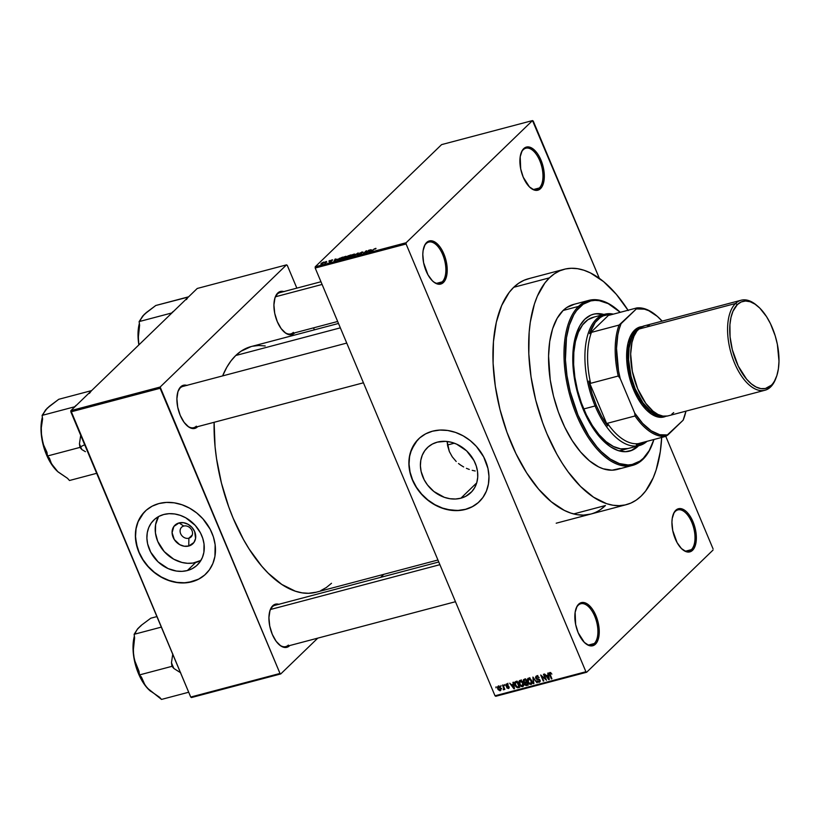 <?xml version="1.0" encoding="UTF-8"?>
<svg xmlns="http://www.w3.org/2000/svg" width="820" height="820" viewBox="0 0 820 820"><rect width="100%" height="100%" fill="white"/><g stroke="black" fill="none" stroke-linecap="round" stroke-linejoin="round"><path stroke-width="1.23" d="M594.274 643.526A21.34 10.691 75.2 0 0 594.715 616.199A21.34 10.691 75.2 0 0 578.192 605.273L578.643 604.186A22.304 11.172 -104.8 0 1 595.904 615.615A22.304 11.172 -104.8 0 1 595.453 644.182L594.274 643.526L588.698 645.002L594.274 643.526A21.34 10.691 -104.8 0 1 591.691 645.022A21.34 10.691 -104.8 0 1 585.07 643.105A21.34 10.691 75.2 0 0 594.274 643.526L595.453 644.182L597.021 642.121L598.959 636.053L598.446 623.918L594.1 611.884L592.019 608.614L587.366 603.981L584.978 602.792L580.529 602.895L577.075 606.246L575.138 612.314L575.64 624.45L578.182 632.753L584.352 642.419L589.108 645.566L591.425 645.934L595.453 644.182A22.304 11.172 -104.8 0 1 585.449 643.423A22.304 11.172 -104.8 0 1 576.142 608.245A22.304 11.172 -104.8 0 1 578.643 604.186L578.192 605.273A21.34 10.691 -104.8 0 1 580.775 603.766A21.34 10.691 -104.8 0 1 595.73 618.885A21.34 10.691 -104.8 0 1 594.274 643.526M442.236 281.854A21.34 10.691 75.2 0 0 442.677 254.528A21.34 10.691 75.2 0 0 426.164 243.591L426.605 242.515A22.304 11.172 -104.8 0 1 443.876 253.944A22.304 11.172 -104.8 0 1 443.415 282.5L442.236 281.854L436.67 283.32L442.236 281.854A21.34 10.691 -104.8 0 1 439.653 283.351A21.34 10.691 -104.8 0 1 433.042 281.424A21.34 10.691 75.2 0 0 442.236 281.854L443.415 282.5L444.983 280.45L446.92 274.372L446.418 262.246L442.062 250.202L439.981 246.943L435.338 242.31L430.633 240.752L426.605 242.515L425.037 244.565L423.099 250.643L422.802 254.425L423.612 262.769L427.958 274.813L432.314 280.737L434.692 282.705L439.387 284.263L443.415 282.5A22.304 11.172 -104.8 0 1 433.411 281.752A22.304 11.172 -104.8 0 1 424.114 246.574A22.304 11.172 -104.8 0 1 426.605 242.515L426.164 243.591A21.34 10.691 -104.8 0 1 428.747 242.095A21.34 10.691 -104.8 0 1 443.692 257.203A21.34 10.691 -104.8 0 1 442.236 281.854M539.334 187.985A21.34 10.691 75.2 0 0 539.775 160.659A21.34 10.691 75.2 0 0 523.252 149.732L523.703 148.645A22.304 11.172 -104.8 0 1 540.964 160.074A22.304 11.172 -104.8 0 1 540.513 188.641L539.334 187.985L533.758 189.451L539.334 187.985A21.34 10.691 -104.8 0 1 536.751 189.482A21.34 10.691 -104.8 0 1 530.13 187.554A21.34 10.691 75.2 0 0 539.334 187.985L540.513 188.641L542.082 186.581L544.019 180.502L543.506 168.377L539.16 156.333L537.079 153.073L532.426 148.44L527.731 146.882L525.589 147.354L522.135 150.696L520.198 156.774L520.7 168.899L523.242 177.202L529.412 186.868L534.168 190.025L536.485 190.394L540.513 188.641A22.304 11.172 -104.8 0 1 530.509 187.882A22.304 11.172 -104.8 0 1 521.202 152.704A22.304 11.172 -104.8 0 1 523.703 148.645L523.252 149.732A21.34 10.691 -104.8 0 1 525.835 148.225A21.34 10.691 -104.8 0 1 540.79 163.344A21.34 10.691 -104.8 0 1 539.334 187.985M691.373 549.656A21.34 10.691 75.2 0 0 691.803 522.34A21.34 10.691 75.2 0 0 675.29 511.403L675.731 510.317A22.304 11.172 -104.8 0 1 693.002 521.745A22.304 11.172 -104.8 0 1 692.551 550.312L691.373 549.656L685.797 551.132L691.373 549.656A21.34 10.691 -104.8 0 1 688.79 551.163A21.34 10.691 -104.8 0 1 682.168 549.236A21.34 10.691 75.2 0 0 691.373 549.656L692.551 550.312L694.109 548.252L696.057 542.184L695.544 530.048L691.188 518.014L686.842 512.08L684.464 510.122L679.77 508.564L675.731 510.317L674.163 512.377L672.226 518.445L671.928 522.237L672.738 530.581L677.084 542.614L681.441 548.549L686.207 551.706L690.655 551.604L692.551 550.312A22.304 11.172 -104.8 0 1 682.547 549.554A22.304 11.172 -104.8 0 1 673.24 514.376A22.304 11.172 -104.8 0 1 675.731 510.317L675.29 511.403A21.34 10.691 -104.8 0 1 677.873 509.896A21.34 10.691 -104.8 0 1 692.818 525.015A21.34 10.691 -104.8 0 1 691.373 549.656M475.18 470.987L472.228 470.342L475.18 470.987M469.286 469.45L466.406 468.312L469.286 469.45M463.648 466.949L461.004 465.35L463.648 466.949M458.503 463.515L461.004 465.35L458.503 463.515M452.25 456.822L456.197 461.486L452.25 456.822L449.35 451.543L452.25 456.822M447.628 445.813L449.35 451.543L447.146 441.488L447.628 445.813M460.871 498.201A31.273 26.066 46 0 1 426.092 483A31.273 26.066 46 0 1 427.353 447.689A31.273 26.066 46 0 1 437.306 442.144L445.404 441.344L451.031 442.195L456.576 444.112L466.611 450.856L473.97 460.543L476.276 466.037L477.547 471.684L477.711 477.281L476.789 482.611L474.79 487.449L471.807 491.631L465.75 496.315L460.871 498.201L455.541 499.011L449.954 498.724L444.348 497.33L433.872 491.498L427.466 484.938L424.196 479.813L421.121 471.49L420.404 465.842L420.783 460.358L422.249 455.243L424.75 450.713L428.183 446.931L432.427 444.03L437.306 442.144A31.273 26.066 46 0 1 472.084 457.355A31.273 26.066 46 0 1 470.823 492.656A31.273 26.066 46 0 1 460.871 498.201L476.697 482.898L460.871 498.201M418.671 438.864A43.644 36.377 -134 0 0 417.021 488.125A43.644 36.377 -134 0 0 465.534 509.302L465.381 509.445A43.644 36.377 46 0 1 416.837 488.218A43.644 36.377 46 0 1 418.589 438.946A43.644 36.377 46 0 1 432.488 431.197L439.93 430.069L447.71 430.479L455.551 432.427L463.126 435.83L470.157 440.555L476.379 446.428L483.667 456.873L487.961 468.486L488.966 476.369L488.433 484.025L486.383 491.159L482.898 497.484L478.101 502.773L472.187 506.811L465.381 509.445L457.939 510.583L446.213 509.384L438.474 506.698L431.135 502.609L424.473 497.289L418.753 490.924L414.192 483.769L410.974 476.102L409.211 468.21L408.965 460.399L410.266 452.968L414.961 443.159L419.758 437.87L425.672 433.831L432.488 431.197A43.644 36.377 46 0 1 481.032 452.425A43.644 36.377 46 0 1 479.269 501.707A43.644 36.377 46 0 1 465.381 509.445L465.534 509.302A43.644 36.377 -134 0 0 479.351 501.625M279.066 604.371L274.618 604.473L272.281 606.841A21.34 10.691 75.2 0 0 270.067 610.285A21.34 10.691 -104.8 0 1 272.281 606.841L269.975 610.562L268.929 617.675L269.729 626.019L272.271 634.321L276.166 641.322L280.819 645.955L285.514 647.503L289.747 645.545A22.304 11.172 -104.8 0 1 289.542 645.75A22.304 11.172 -104.8 0 1 279.538 644.991A22.304 11.172 -104.8 0 1 270.231 609.813A22.304 11.172 -104.8 0 1 272.732 605.755A22.304 11.172 -104.8 0 1 278.831 604.289M183.055 386.374A21.34 10.691 75.2 0 0 180.256 387.921L180.707 386.835A22.304 11.172 -104.8 0 1 186.806 385.369M197.517 426.83L197.722 426.636A22.304 11.172 -104.8 0 1 197.517 426.83A22.304 11.172 -104.8 0 1 187.513 426.082A22.304 11.172 -104.8 0 1 178.207 390.894A22.304 11.172 -104.8 0 1 180.707 386.835L177.95 391.642L176.905 398.756L177.704 407.099L180.246 415.402L184.141 422.402L188.784 427.035L193.489 428.593L197.517 426.83M284.068 291.654L279.61 291.756L277.273 294.134A21.34 10.691 75.2 0 0 275.059 297.568A21.34 10.691 -104.8 0 1 277.273 294.134L274.977 297.844L273.921 304.958L274.72 313.301L277.273 321.614L281.157 328.605L285.811 333.238L290.505 334.796L294.739 332.838A22.304 11.172 -104.8 0 1 294.534 333.043A22.304 11.172 -104.8 0 1 284.53 332.284A22.304 11.172 -104.8 0 1 275.233 297.106A22.304 11.172 -104.8 0 1 277.724 293.047A22.304 11.172 -104.8 0 1 283.822 291.582M600.486 509.579L605.447 505.52L573.651 513.935L605.447 505.52A121.719 60.957 -104.8 0 1 590.697 514.089A121.719 60.957 -104.8 0 1 505.427 427.876A121.719 60.957 -104.8 0 1 513.709 287.297A121.719 60.957 -104.8 0 1 528.449 278.738M338.496 323.459L251.145 346.563A127.059 63.632 75.2 0 0 235.76 355.501A127.059 63.632 75.2 0 0 222.609 375.909L226.832 367.216L231.035 360.841L235.76 355.501L340.341 327.846L235.76 355.501L240.936 351.267L251.197 346.553M316.171 592.214L308.545 593.29L302.067 592.85L295.395 591.21L281.793 584.434L268.263 573.241L261.693 566.118L249.229 549.154L243.468 539.478L233.157 518.199L228.708 506.801L221.431 483.031L216.552 458.739L215.065 446.695L214.112 422.3A127.059 63.632 75.2 0 0 316.12 592.235L437.931 560.009M187.042 385.451L182.593 385.554L180.256 387.921A21.34 10.691 75.2 0 0 178.042 391.365A21.34 10.691 -104.8 0 1 180.256 387.921A21.34 10.691 -104.8 0 1 182.839 386.425L346.737 343.078M277.273 294.134A21.34 10.691 -104.8 0 1 279.866 292.627L320.968 281.752M272.281 606.841A21.34 10.691 -104.8 0 1 274.864 605.345L438.761 561.987M183.762 526.05A6.785 5.658 -134 0 0 180.636 533.635A6.785 5.658 -134 0 0 188.877 538.217L188.754 546.018A12.884 10.732 46 0 1 173.123 537.326A12.884 10.732 46 0 1 179.047 522.924L183.762 526.05A6.785 5.658 46 0 1 191.306 529.351A6.785 5.658 46 0 1 191.039 537.008A6.785 5.658 46 0 1 188.877 538.217A6.785 5.658 46 0 1 181.322 534.917A6.785 5.658 46 0 1 181.599 527.25A6.785 5.658 46 0 1 183.762 526.05L179.047 522.924L183.536 522.709L188.087 524.287L192.003 527.414L194.678 531.616L195.56 538.514L193.92 542.491L188.754 546.018L184.254 546.233L179.713 544.654L174.27 539.519L172.087 532.682L173.871 526.45L179.047 522.924A12.884 10.732 46 0 1 194.678 531.616A12.884 10.732 46 0 1 188.754 546.018L188.877 538.217L192.31 534.896L188.877 538.217A6.785 5.658 -134 0 0 192.003 530.632A6.785 5.658 -134 0 0 183.762 526.05M158.547 516.569A31.273 26.066 -134 0 0 162.965 550.107A31.273 26.066 -134 0 0 195.683 562.499L187.36 570.546A31.273 26.066 46 0 1 152.582 555.335A31.273 26.066 46 0 1 153.842 520.034A31.273 26.066 46 0 1 163.795 514.488L169.125 513.679L174.701 513.976L180.318 515.37L185.75 517.799L195.242 525.394L200.459 532.877L202.765 538.381L204.036 544.029L203.883 552.332L202.407 557.446L199.906 561.977L196.472 565.769L192.239 568.66L187.36 570.546L182.03 571.355L176.443 571.058L168.079 568.578L158.055 561.833L150.696 552.147L147.61 543.834L146.893 538.186L147.272 532.703L148.738 527.588L151.239 523.058L154.672 519.265L158.916 516.374L163.795 514.488A31.273 26.066 46 0 1 198.573 529.699A31.273 26.066 46 0 1 197.312 565A31.273 26.066 46 0 1 187.36 570.546L195.683 562.499A31.273 26.066 -134 0 0 200.931 560.419L193.059 563.043L187.575 563.299L181.958 562.458L173.727 559.189L164.236 551.593L157.727 541.395L155.441 532.959L155.595 524.656L158.547 516.569M145.16 511.208A43.644 36.377 -134 0 0 143.51 560.46A43.644 36.377 -134 0 0 192.023 581.636L191.87 581.79A43.644 36.377 46 0 1 143.326 560.562A43.644 36.377 46 0 1 145.089 511.29A43.644 36.377 46 0 1 158.977 503.541L166.419 502.414L174.199 502.824L182.04 504.771L189.615 508.174L196.646 512.9L202.868 518.773L210.156 529.218L213.384 536.885L215.147 544.777L214.922 556.37L212.872 563.504L209.387 569.828L204.59 575.117L198.676 579.156L188.21 582.548L180.554 582.907L172.712 581.718L164.963 579.033L157.624 574.953L150.962 569.623L145.242 563.268L140.691 556.114L137.463 548.447L135.382 536.618L135.915 528.961L137.965 521.827L141.46 515.503L146.247 510.214L152.161 506.176L158.977 503.541A43.644 36.377 46 0 1 207.522 524.769A43.644 36.377 46 0 1 205.758 574.041A43.644 36.377 46 0 1 191.87 581.79L192.023 581.636A43.644 36.377 -134 0 0 205.84 573.969M315.198 268.037L495.013 695.79L585.91 671.744L406.095 244.001L315.198 268.037L315.218 266.797L406.115 242.751L532.498 120.581L441.59 144.617L315.218 266.797L441.59 144.617L532.498 120.581L533.246 121.073L599.358 278.359L532.498 120.581L406.115 242.751L406.095 244.001L406.115 242.751L315.218 266.797L315.198 268.037L495.013 695.79L495.762 696.293L586.659 672.246L713.031 550.066L586.659 672.246L585.91 671.744L406.095 244.001L315.198 268.037M500.794 686.535L500.938 685.53L500.794 686.535M504.054 688.841L503.89 689.733L503.183 689.681L503.757 688.462L502.496 685.12L503.008 684.977L504.864 689.405L504.054 688.841L504.864 689.405L503.008 684.977L502.496 685.12L503.736 688.339L503.183 689.681L504.464 688.441L503.767 689.784M504.331 685.592L504.484 684.587L504.331 685.592M506.514 683.962L505.868 685.725L509.015 686.811L508.174 687.918L506.729 687.601L508.461 688.544L509.21 687.816L508.461 688.544L509.097 686.976L506.329 685.479L507.354 684.013L506.739 684.608L508.277 684.895L506.739 684.608L506.329 685.479L508.789 686.483L508.687 688.462L507.037 688.062L506.729 687.601L508.174 687.918L508.615 687.201L506.422 686.504L505.704 685.161L506.77 683.921L508.297 684.925L505.991 684.239M513.258 684.29L512.941 682.353L513.484 682.209L514.468 688.708L513.925 688.851L509.722 683.203L511.475 684.761L513.258 684.29L511.475 684.761L509.722 683.203L513.925 688.851L514.468 688.708L513.484 682.209L512.941 682.353L513.258 684.29L513.73 683.829L513.258 684.29M519.941 680.415L518.855 681.738L520.28 680.354L518.855 681.738L519.265 684.054L519.675 683.654L519.265 684.054L522.565 686.658L523.58 685.684L522.565 686.658L523.211 682.927L521.827 680.979L519.941 680.415L521.612 680.815L523.58 684.024L522.811 686.576L521.305 686.504L519.798 685.079L518.824 682.301L519.316 680.754M528.428 678.171L527.342 679.493L528.767 678.109L527.342 679.493L527.752 681.809L528.162 681.41L527.752 681.809L531.053 684.413L532.057 683.439L531.053 684.413L531.698 680.682L530.314 678.734L528.428 678.171L530.099 678.57L532.067 681.779L531.288 684.331L529.781 684.259L528.275 682.834L527.311 679.77L528.428 678.171L527.803 678.509M549.964 672.472L549.646 674.819L550.056 674.419L549.646 674.819L551.389 678.95L551.901 678.806L549.871 673.794L550.845 672.605L550.24 673.189L551.88 674.071L549.964 672.472L551.88 674.071L550.538 673.199L549.882 673.589L551.901 678.806L551.389 678.95L549.4 674.132L549.533 672.697M548.088 675.075L547.77 673.138L548.313 672.995L549.297 679.503L548.754 679.647L544.552 673.989L546.294 675.547L548.088 675.075L546.294 675.547L544.552 673.989L548.754 679.647L549.297 679.503L548.313 672.995L547.77 673.138L548.088 675.075L548.559 674.624L548.088 675.075M545.484 679.155L543.445 674.286L543.957 674.153L546.52 680.231L541.733 676.08L543.783 680.959L543.27 681.092L540.708 675.003L545.484 679.155L540.708 675.003L543.27 681.092L543.783 680.959L541.733 676.08L546.52 680.231L543.957 674.153L543.445 674.286L545.484 679.155L545.894 678.765L545.484 679.155M536.536 676.028L535.665 678.212L536.095 677.802L535.665 678.212L537.059 679.462L538.668 678.97L538.084 679.534L539.888 679.923L538.935 681.533L536.926 680.836L539.252 682.24L540.165 681.358L539.252 682.24L540.021 680.19L536.178 678.068L537.52 676.039L536.782 676.746L539.109 677.627L537.049 676.705L536.136 677.955L539.683 679.616L540.195 681.174L539.539 682.137L538.207 682.189L536.926 680.836L539.027 681.512L539.211 679.841L536.608 679.298L535.48 677.505L536.905 675.967L538.914 677.248L536.536 676.028L535.86 676.377M533.359 683.716L532.928 677.064L537.018 682.752L533 677.832L533.902 683.572L533.359 683.716L533.902 683.572L533 677.832L537.018 682.752L532.928 677.064L533.359 683.716L533.851 683.245L533.359 683.716M524.134 679.39L523.314 681.594L523.396 679.759L525.733 678.97L528.295 685.059L526.091 685.551L524.964 684.905L524.646 682.906L523.314 681.594L524.646 682.906L524.626 684.321L526.686 685.479L528.295 685.059L525.733 678.97L523.396 679.759M515.739 681.615L515.073 685.212L514.745 682.301L517.246 681.215L519.808 687.303L517.492 687.785L515.995 686.801L515.073 685.212L517.492 687.785L519.808 687.303L517.246 681.215L514.981 682.004M500.138 690.747L500.897 690.02L500.138 690.747L500.62 688.072L498.211 686.155L497.76 688.882L497.391 687.273L498.037 686.217L499.708 686.647L500.969 689.312L499.964 690.778L498.14 689.62L497.76 688.882L500.62 690.481M495.926 687.816L496.069 686.811L495.926 687.816M713.051 548.826L665.778 436.363L713.051 548.826M325.386 261.949L326.288 261.436L325.386 261.949M326.821 262.01L324.833 263.148L326.821 262.01M328.922 261.006L329.824 260.493L328.922 261.006M330.04 260.862L332.643 259.858L330.675 260.616L331.772 260.832L330.409 261.724L329.148 261.908L331.116 261.16L330.04 260.862L331.075 261.201L329.281 261.652L329.917 261.877L331.639 261.026L330.603 260.678L332.551 260.196L331.926 259.919L330.04 260.862L330.593 261.139M337.03 259.161L334.017 261.283L335.062 259.11L335.606 258.966L335.247 259.632L337.03 259.161L335.247 259.632L335.606 258.966L335.062 259.11L334.017 261.283L337.03 259.161M345.353 256.363L346.44 256.455L345.445 257.623L341.54 259.058L344.144 256.803L341.981 258.228L342.586 259.038L345.999 257.142L346.419 256.383L345.353 256.363M353.84 254.118L354.927 254.21L353.933 255.379L350.027 256.814L352.631 254.559L350.468 255.983L351.073 256.803L354.486 254.897L354.906 254.138L353.84 254.118M375.375 248.429L375.99 248.398L375.652 248.942L374.433 248.983L371.47 251.381L374.361 248.819L371.47 251.381L374.279 249.085L375.652 248.942L376.011 248.429L375.601 248.962L375.375 248.429M371.86 249.946L368.846 252.078L369.892 249.905L371.86 249.946L369.892 249.905L368.846 252.078L371.86 249.946M366.622 252.283L368.785 250.192L366.601 252.662L366.048 252.816L366.038 251.299L363.352 253.523L366.058 250.92L366.612 250.766L366.622 252.283L366.612 250.766L366.058 250.92L363.352 253.523L366.038 251.299L366.048 252.816L366.601 252.662L368.785 250.192L366.622 252.283M359.549 253.165L363.004 252.006L360.123 252.97L361.661 253.298L360.4 254.22L358.35 254.712L361.087 253.523L359.549 253.165L361.087 253.431L358.524 254.261L359.273 254.63L361.476 253.523L360.072 253.021L362.747 252.406L361.948 251.976L359.693 253.575M353.451 256.147L358.268 252.98L357.1 255.174L357.735 253.339L353.451 256.147L357.735 253.339L357.1 255.174L357.766 253.113L353.451 256.147M347.116 256.486L347.332 257.008L347.772 255.994L351.073 254.876L348.377 257.49L345.917 258.013L347.116 256.486L346.03 257.634L348.377 257.49L351.073 254.876L347.157 256.937M337.758 259.356L342.596 257.121L339.89 259.735L337.43 260.288L337.758 259.356L337.676 260.278L339.89 259.735L342.596 257.121L337.758 259.356L337.676 260.278M321.153 263.497L321.419 264.122L321.84 262.933L324.433 262.144L322.373 263.804L320.866 264.132L321.153 263.497L321.594 264.081L324.054 262.718L323.623 262.113L321.153 263.497L321.594 264.081M314.378 329.835L313.547 327.867L314.378 329.835M296.85 288.138L287.266 265.352L296.85 288.138M197.241 288.466L70.868 410.646L160.146 387.03L286.518 264.86L197.241 288.466L286.518 264.86L287.266 265.352L286.518 264.86L160.146 387.03L160.125 388.28L70.848 411.886L190.722 697.051L279.999 673.445L160.146 387.03L70.868 410.646L197.241 288.466M191.47 697.553L280.747 673.937L317.781 638.134L280.747 673.937L279.999 673.445L160.125 388.28L70.848 411.886L70.868 410.646L190.722 697.051L191.47 697.553L190.722 697.051L279.999 673.445L280.747 673.937L191.47 697.553M380.644 577.362L383.77 574.338L380.644 577.362M320.743 590.625L326.329 587.53L331.505 583.286M265.198 345.948L258.72 345.497L252.468 346.245M143.859 512.561L138.119 521.684L136.069 528.808L135.536 536.464L136.55 544.357L139.051 552.178L142.967 559.619L148.123 566.415L154.345 572.288L161.376 577.014L168.961 580.416L176.792 582.364L184.582 582.774L192.023 581.636L198.829 579.002L204.744 574.963M288.363 645.094A21.34 10.691 -104.8 0 1 285.78 646.601A21.34 10.691 -104.8 0 1 279.169 644.674A21.34 10.691 75.2 0 0 288.363 645.094M293.355 332.387A21.34 10.691 -104.8 0 1 290.772 333.883A21.34 10.691 -104.8 0 1 284.161 331.957A21.34 10.691 75.2 0 0 293.355 332.387M187.144 425.754A21.34 10.691 75.2 0 0 196.339 426.174A21.34 10.691 -104.8 0 1 193.756 427.681A21.34 10.691 -104.8 0 1 187.134 425.754M529.72 278.431L524.021 280.276L518.67 283.248L513.709 287.297L509.189 292.412L501.645 305.573L496.336 322.219L493.445 341.725L493.097 363.332L495.311 386.21L499.985 409.477L506.955 432.242L515.954 453.624L526.614 472.822L538.555 489.079L551.296 501.768L564.355 510.409L570.853 513.105L577.229 514.673L583.451 515.103L590.749 514.078M495.762 696.293L495.013 695.79L585.91 671.744L586.659 672.246L495.762 696.293M575.978 608.717A21.34 10.691 -104.8 0 1 578.192 605.273A21.34 10.691 75.2 0 0 575.978 608.717M423.94 247.035A21.34 10.691 -104.8 0 1 426.164 243.591A21.34 10.691 75.2 0 0 423.94 247.035M521.038 153.166A21.34 10.691 -104.8 0 1 523.252 149.732A21.34 10.691 75.2 0 0 521.038 153.166M673.076 514.847A21.34 10.691 -104.8 0 1 675.29 511.403A21.34 10.691 75.2 0 0 673.076 514.847M417.359 440.227L411.63 449.339L409.58 456.473L409.047 464.13L410.051 472.012L412.562 479.833L416.468 487.285L421.634 494.07L427.856 499.944L434.887 504.669L442.472 508.072L450.303 510.019L458.093 510.429L465.534 509.302L472.34 506.657L478.255 502.619M375.652 248.942L375.99 248.398M370.435 249.762L370.097 250.387L370.435 249.762M371.368 250.295L369.42 251.904L369.933 250.674L371.439 250.469L369.933 250.674L369.359 251.74L371.368 250.295M366.612 252.662L366.038 251.299L366.612 252.662M366.622 252.273L366.058 250.92L366.622 252.273M362.747 252.406L361.948 251.976M361.579 252.293L362.194 252.58M361.476 253.523L360.072 253.021M358.524 254.261L359.273 254.63M354.486 254.897L354.896 254.138M350.468 255.983L351.073 256.803M353.973 255.03L351.462 256.68L350.591 256.383L350.981 255.86L353.533 254.425L354.076 255.266L354.332 254.466L350.786 256.865M350.663 256.547L351.38 256.496M346.03 257.634L346.778 257.91M347.28 257.552L348.982 256.537L348.264 257.521L346.593 257.449L348.982 256.537L346.593 257.449M348.285 256.506L350.242 255.317L349.412 256.496L347.629 256.342L350.242 255.317L347.629 256.342M345.999 257.142L346.419 256.383M341.981 258.228L342.586 259.038M345.486 257.275L342.975 258.925L342.104 258.628L342.493 258.095L345.046 256.67L345.589 257.511L345.856 256.711L342.299 259.11M338.096 259.95L339.695 259.561L341.755 257.562L339.777 259.766L338.188 260.176L339.142 258.536L341.868 257.818L339.5 258.31L338.096 259.95L338.27 259.222M336.548 259.51L334.601 261.108L335.103 259.889L336.62 259.684L335.103 259.889L334.529 260.955L336.548 259.51M332.551 260.196L331.926 259.919M331.639 261.026L330.962 260.791M329.281 261.652L329.917 261.877M324.054 262.718L323.623 262.113M323.531 262.851L321.881 263.804M353.533 254.425L350.591 256.383M342.124 258.751L342.893 258.741M345.046 256.67L342.104 258.628M323.336 262.39L321.686 263.343M549.871 673.794L550.24 673.189M548.211 675.834L548.723 678.95L549.154 678.529L548.723 678.95L546.776 676.213L547.903 675.126L546.776 676.213L548.672 675.393L546.776 676.213L548.723 678.95L548.211 675.834M537.838 675.516L536.782 676.746M539.252 682.24L539.857 681.922M539.499 680.303L538.935 681.533M537.028 675.67L537.09 676.377M539.755 680.702L540.278 680.815M531.053 684.413L531.668 684.075M531.534 682.855L532.334 682.968M531.175 680.815L530.745 683.706L529.064 683.009L528.275 681.697L528.736 678.878L529.423 678.212L528.736 678.878L531.175 680.815L531.585 680.415L531.175 680.815L529.32 678.868L528.039 679.472L528.346 681.871L529.853 683.603L531.462 683.091L531.175 680.815M532.764 681.953L530.745 683.706M529.812 677.648L528.736 678.878M527.957 684.259L526.686 685.479L527.957 684.259M527.28 681.43L525.22 683.121L527.116 682.271L527.475 684.485L525.097 684.085L525.22 683.121L524.626 684.321L526.881 681.563M526.163 682.834L526.184 681.41M525.333 682.24L524.646 682.906L525.333 682.24M524.636 679.032L524.728 679.749M526.009 681.902L526.04 682.466M525.097 684.085L525.948 684.823L527.885 684.085L527.475 684.485L526.707 682.66L525.743 682.916L526.911 681.789L525.22 683.121M526.768 681.635L526.635 682.599L526.768 681.635M525.518 679.821L526.409 681.953L526.819 681.553L525.394 682.22L523.826 681.451L525.169 679.124L523.918 680.323L525.548 679.021L524.421 680.108L525.928 679.421L523.683 680.836L524.482 682.209L526.409 681.953L525.518 679.821M522.565 686.658L523.191 686.319M523.058 685.1L523.857 685.212M524.277 684.198L522.74 685.694L522.699 683.05L522.268 685.95L520.587 685.253L519.788 683.941L520.249 681.123L520.946 680.457L520.249 681.123L522.699 683.05L523.098 682.66L522.699 683.05L521.028 681.174L519.757 681.399L520.126 684.618L522.268 685.95M521.325 679.893L520.249 681.123M519.501 686.576L518.363 687.683L519.501 686.576M518.445 686.873L517.492 687.785L518.445 686.873M516.149 681.307L516.159 682.178M515.175 683.542L516.702 686.74L518.988 686.729L517.03 682.066L518.988 686.729L519.398 686.33L517.287 687.037L515.595 685.079L515.175 683.542L517.44 681.666L515.524 682.558L515.175 683.542L516.098 682.312M513.381 685.048L513.894 688.154L514.324 687.744L513.894 688.154L511.946 685.428L513.074 684.341L511.946 685.428L513.853 684.597L511.946 685.428L513.894 688.154L513.381 685.048M506.329 685.479L506.739 684.608M508.615 687.201L508.174 687.918M504.464 688.441L503.183 689.681L504.464 688.441M503.716 688.739L504.341 688.144M503.736 688.339L503.47 688.984M498.929 685.786L498.211 686.934L499.062 686.227L498.468 686.791L500.108 688.216L499.892 690.112L498.263 688.697L498.468 686.791L498.15 688.431L499.093 689.907L500.272 689.804L500.507 687.816L500.108 688.216L498.468 686.791M501.686 688.482L499.892 690.112M629.217 451.226A70.807 35.455 75.2 0 0 637.386 446.357L638.196 446.141A70.807 35.455 -104.8 0 1 629.627 451.123A70.807 35.455 -104.8 0 1 580.027 400.97A70.807 35.455 -104.8 0 1 584.845 319.205L590.841 315.116L594.151 314.05L597.636 313.63L603.889 314.46A70.807 35.455 -104.8 0 0 593.413 314.224A70.807 35.455 -104.8 0 0 584.845 319.205L579.863 325.735L576.111 334.447L573.713 345.005L572.77 357.018L573.313 370.025L575.322 383.504L578.725 396.962L583.389 409.867L589.139 421.726L595.74 432.078L602.956 440.545L610.5 446.777L618.075 450.549L625.404 451.717L632.199 450.221L635.316 448.499L637.796 445.947A70.807 35.455 75.2 0 1 637.386 446.357L631.39 450.436M617.562 309.888L616.814 309.263A85.352 42.742 75.2 0 0 578.551 306.383L579.72 307.039A84.378 42.261 -104.8 0 1 617.562 309.888A84.378 42.261 -104.8 0 1 620.279 312.307L608.204 303.646L599.276 300.684L594.971 300.386L590.82 300.889L583.163 304.22L576.593 310.575L573.795 314.808L569.316 325.191L566.456 337.789L565.431 359.734L566.968 375.601L570.207 391.724L577.997 415.084L588.668 435.645L596.939 446.91L601.316 451.646L610.295 459.077L619.336 463.566L628.069 464.96L632.21 464.458L639.877 461.127L643.31 458.308L642.87 459.395A85.352 42.742 75.2 0 0 652.412 443.866L652.751 442.954A84.378 42.261 -104.8 0 1 643.31 458.308L649.245 450.539L653.929 439.499A84.378 42.261 -104.8 0 1 652.751 442.954M588.883 300.376L573.467 304.456A85.352 42.742 75.2 0 0 563.125 310.462L578.551 306.383A85.352 42.742 -104.8 0 1 588.883 300.376A85.352 42.742 -104.8 0 1 617.183 309.581M652.587 443.405A85.352 42.742 -104.8 0 1 642.87 459.395A85.352 42.742 -104.8 0 1 632.527 465.401A85.352 42.742 -104.8 0 1 572.739 404.947A85.352 42.742 -104.8 0 1 578.551 306.383L563.125 310.462L566.599 307.613L574.348 304.24M628.243 310.555L616.312 294.308L603.571 281.608L590.502 272.968L584.014 270.272L577.628 268.704L571.417 268.273L565.431 268.981L559.732 270.836L554.381 273.798L549.42 277.857L544.9 282.962L537.356 296.122L534.404 304.046L530.284 322.219L529.156 332.274L528.808 353.881L531.022 376.759L535.696 400.027L542.666 422.792L546.93 433.718L556.811 454.106L562.325 463.372L568.168 471.91L580.56 486.455L593.526 497.176L606.554 503.664L612.94 505.233L619.161 505.663L625.137 504.946L630.836 503.101L636.197 500.138L641.158 496.079L645.668 490.975L653.212 477.814L656.164 469.88L660.284 451.717L661.689 437.449A121.719 60.957 -104.8 0 1 641.158 496.079A121.719 60.957 -104.8 0 1 626.408 504.638A121.719 60.957 -104.8 0 1 541.139 418.425A121.719 60.957 -104.8 0 1 549.42 277.857L513.709 287.297L549.42 277.857A121.719 60.957 -104.8 0 1 564.16 269.288A121.719 60.957 -104.8 0 1 628.048 310.257M628.038 448.53L628.069 448.519A67.896 33.999 -104.8 0 1 580.509 400.437A67.896 33.999 -104.8 0 1 585.121 322.024A67.896 33.999 -104.8 0 1 593.342 317.248L604.709 314.244A67.896 33.999 -104.8 0 1 613.38 314.132A67.896 33.999 75.2 0 0 595.095 405.961L596.294 405.367A66.922 33.517 -104.8 0 1 588.801 381.085L590.636 383.319A65.948 33.025 -104.8 0 1 591.445 332.366L589.559 333.627A66.922 33.517 -104.8 0 1 609.424 314.419L609.157 315.249L636.75 307.951L636.351 308.914L619.049 325.068L591.445 332.366L589.559 333.627L609.424 314.419L603.182 315.885L600.322 317.494L595.238 322.414L589.559 333.627L609.424 314.419L609.157 315.249L636.75 307.951A65.948 33.025 -104.8 0 1 656.379 315.577M620.217 468.394L612.027 470.198L603.192 468.794L598.641 466.908L589.477 460.84L580.55 451.943L572.175 440.545L564.693 427.087L558.389 412.091L553.5 396.121L550.22 379.814L548.57 356.044L549.707 341.561L552.598 328.83L557.128 318.324L563.125 310.462A85.352 42.742 75.2 0 0 557.323 409.026A85.352 42.742 75.2 0 0 617.111 469.481L632.527 465.401M578.551 306.383A85.352 42.742 75.2 0 0 576.798 415.668A85.352 42.742 75.2 0 0 642.87 459.395L643.31 458.308A84.378 42.261 -104.8 0 1 577.997 415.084A84.378 42.261 -104.8 0 1 579.72 307.039L578.551 306.383M593.014 314.337A70.807 35.455 75.2 0 1 603.069 314.675L596.827 313.845M628.099 448.519L620.555 448.847L613.37 446.469L606.093 441.652L598.979 434.569L592.327 425.508L586.372 414.797L581.359 402.876L577.475 390.176L574.861 377.19L573.631 364.439L573.826 352.385L575.435 341.51L578.397 332.223L582.6 324.874L587.889 319.769L594.059 317.084M150.654 691.291L147.251 688.031L161.509 699.419L188.692 692.234L161.509 699.419L159.541 697.236L149.824 690.583L145.15 685.387L141.45 677.105L139.492 674.921L171.954 666.332L173.922 668.515A40.2 20.131 -104.8 0 1 171.472 662.714L172.774 653.899L171.472 662.714L171.954 666.332L139.492 674.921L139.01 671.293L135.577 663.78L133.568 655.477A36.316 18.194 75.2 0 0 138.477 673.62L139.359 673.948L138.477 673.62L142.506 681.574L147.251 688.031L143.52 682.67L141.45 677.105L139.492 674.921L139.01 671.293L134.367 659.741L133.229 651.121L134.613 637.929L134.131 634.311L161.325 627.115L134.131 634.311L137.678 628.755L141.224 625.342L150.798 618.198L156.897 616.589L150.798 618.198L141.224 625.342L137.452 629.217M173.922 668.515L180.687 672.8L173.922 668.515A40.2 20.131 75.2 0 1 171.472 662.714L171.954 666.332L173.922 668.515M135.156 633.727L135.946 631.605L134.131 634.311L134.613 637.929L133.322 646.744L133.568 655.477A36.316 18.194 75.2 0 1 134.377 636.156L133.024 646.508L133.568 655.477L135.423 664.723L138.477 673.62A36.316 18.194 75.2 0 0 147.251 688.031A36.316 18.194 75.2 0 0 150.306 691.004A36.316 18.194 75.2 0 0 150.46 691.127M141.214 625.568L137.678 628.755L135.935 631.625M439.889 564.683L270.415 609.506L439.889 564.683M275.407 296.789L322.096 284.448L275.407 296.789M447.484 445.004L454.311 443.2L447.484 445.004M656.748 315.885L656.01 315.259A65.948 33.025 75.2 0 0 636.75 307.951L636.351 308.914A64.985 32.544 -104.8 0 1 656.748 315.885A64.985 32.544 -104.8 0 1 662.14 321.122L657.332 316.387L648.733 310.688L644.469 309.171L636.351 308.914L621.068 323.685L619.192 329.005L617.798 334.96L616.527 348.397L618.526 370.876L620.197 378.543L634.68 413.013L635.028 415.976A65.948 33.025 75.2 0 0 665.819 436.353L638.226 443.651L665.819 436.353A65.948 33.025 -104.8 0 1 635.028 415.976L607.435 423.274L607.651 425.928L588.801 381.085L590.636 383.319L618.229 376.021L620.197 378.543L634.68 413.013L635.028 415.976L607.435 423.274A65.948 33.025 75.2 0 0 638.226 443.651L636.33 444.911L639.528 444.481L645.658 441.693A66.922 33.517 -104.8 0 1 636.33 444.911L638.226 443.651A65.948 33.025 -104.8 0 1 607.435 423.274L607.651 425.928A66.922 33.517 -104.8 0 1 596.294 405.367L601.583 416.314L607.651 425.928L588.801 381.085L591.978 393.477L596.294 405.367L595.095 405.961A67.896 33.999 75.2 0 0 647.021 441.334A67.896 33.999 -104.8 0 1 639.426 445.516A67.896 33.999 -104.8 0 1 595.095 405.961L583.737 408.965L595.095 405.961A67.896 33.999 -104.8 0 1 604.709 314.244M683.132 420.199L667.849 434.969A64.985 32.544 -104.8 0 1 634.68 413.013L642.644 423.397L651.162 430.777L659.731 434.713L667.849 434.969L665.819 436.353L683.132 420.199L685.95 411.138A64.985 32.544 -104.8 0 1 683.859 418.364A64.985 32.544 -104.8 0 1 683.132 420.199L683.531 419.235M591.445 332.366A65.948 33.025 75.2 0 0 590.636 383.319L618.229 376.021A65.948 33.025 -104.8 0 1 619.049 325.068L591.445 332.366M619.049 325.068A65.948 33.025 75.2 0 0 618.229 376.021L620.197 378.543A64.985 32.544 -104.8 0 1 621.068 323.685L619.049 325.068M776.079 377.753A46.555 23.319 -104.8 0 1 770.605 386.968L771.323 385.236A45.008 22.54 -104.8 0 1 736.483 362.173A45.008 22.54 -104.8 0 1 737.405 304.548L735.519 303.502A46.555 23.319 75.2 0 0 734.566 363.116A46.555 23.319 75.2 0 0 770.605 386.968A46.555 23.319 -104.8 0 1 764.968 390.238A46.555 23.319 -104.8 0 1 732.352 357.264A46.555 23.319 -104.8 0 1 735.519 303.502L638.616 329.138A46.555 23.319 75.2 0 0 635.449 382.899A46.555 23.319 75.2 0 0 668.064 415.873L764.968 390.238M667.572 415.996L662.909 416.099A45.582 22.827 -104.8 0 1 632.117 381.946A45.582 22.827 -104.8 0 1 635.736 330.86L634.557 330.204A46.555 23.319 75.2 0 0 632.076 385.933A46.555 23.319 75.2 0 0 665.983 416.232L661.227 417.339L656.41 416.57L651.428 414.09L646.467 409.99L641.722 404.424L637.386 397.618L631.974 385.646L629.309 376.933L626.675 359.283L627.905 343.559L629.944 337.194L634.557 330.204L638.503 327.518L642.972 326.544M659.382 415.074L654.657 413.505L649.87 410.338L642.972 402.856L635.182 388.864L631.072 376.513L628.54 359.601L629.083 347.987L631.677 338.424L634.444 333.607L637.017 330.911A44.618 22.345 75.2 0 0 636.095 331.731L636.095 331.731A44.618 22.345 75.2 0 0 631.605 378.532A44.618 22.345 75.2 0 0 659.28 415.053M741.157 300.222L644.253 325.858A46.555 23.319 75.2 0 0 638.616 329.138L735.519 303.502A46.555 23.319 -104.8 0 1 741.157 300.222A46.555 23.319 -104.8 0 1 756.993 305.593M642.275 326.575A46.555 23.319 75.2 0 0 634.557 330.204L635.736 330.86L632.527 335.062L630.108 340.669L628.14 351.247L628.837 367.903L631.8 380.921L638.503 396.87L645.032 406.423L649.809 411.179L654.698 414.418L659.526 416.017L662.929 416.099L657.989 414.469L652.986 411.158L645.781 403.358L637.663 388.741L632.353 371.419L630.672 354.004L631.964 342.493L634.003 336.118L636.884 331.085L640.512 327.58L644.735 325.745M647.031 325.468L649.399 325.632M673.702 412.593L671.805 414.151M771.323 385.236L765.398 388.516L760.888 388.618L756.122 387.04L751.294 383.842L746.589 379.147L738.226 366.048L732.332 349.72L730.077 336.846L729.913 324.669L730.979 317.463L732.947 311.303L737.405 304.548L741.218 301.955L745.534 301.012L750.197 301.75L755.015 304.148L759.802 308.105L766.546 316.643L770.492 323.736L775.207 335.81L777.37 344.359L778.99 361.2L778.395 368.836L776.868 375.55L774.48 381.085L770.605 386.968A46.555 23.319 75.2 0 0 775.812 378.491L776.355 377.046A45.008 22.54 -104.8 0 1 771.323 385.236M635.736 330.86L639.682 328.195A45.582 22.827 -104.8 0 0 635.736 330.86M757.577 306.075L756.399 305.081A46.555 23.319 75.2 0 0 735.519 303.502L737.405 304.548A45.008 22.54 -104.8 0 1 757.577 306.075A45.008 22.54 -104.8 0 1 776.355 377.046M85.413 451.676L81.897 449.596L85.413 451.676M43.132 414.807L43.921 412.696L42.107 415.391L74.579 406.802L76.055 405.367A40.2 20.131 75.2 0 0 75.963 405.715A40.2 20.131 -104.8 0 1 76.055 405.367L74.579 406.802L42.107 415.391L42.589 419.01L41.297 427.825L41.543 436.558A36.316 18.194 75.2 0 0 55.227 469.112L51.496 463.751L49.425 458.185L47.468 456.002L46.986 452.384L43.552 444.87L41.543 436.558A36.316 18.194 75.2 0 1 42.353 417.236L41.236 423.417L41.102 431.996L43.398 445.803L48.359 458.831L55.227 469.112A36.316 18.194 75.2 0 0 58.281 472.084L67.517 478.316L69.485 480.499L96.668 473.314L69.485 480.499L67.517 478.316L57.8 471.664L51.496 463.751L49.425 458.185L47.468 456.002L79.929 447.412L79.448 443.794L80.749 434.979L79.448 443.794A40.2 20.131 75.2 0 0 80.616 446.746A40.2 20.131 75.2 0 0 81.897 449.596A40.2 20.131 -104.8 0 1 80.616 446.746L84.665 444.758L80.616 446.746A40.2 20.131 -104.8 0 1 79.448 443.794L79.929 447.412L47.468 456.002L46.986 452.384L43.552 444.87L41.543 436.558L41.297 427.825L42.589 419.01L42.107 415.391L47.191 408.196L58.773 399.289L91.235 390.699L58.773 399.289L49.2 406.423L45.428 410.297M91.358 390.832L89.431 393.385L89.749 392.134A40.2 20.131 -104.8 0 1 89.995 392.155A40.2 20.131 75.2 0 0 89.749 392.134L91.358 390.832M79.929 447.412L81.897 449.596L79.929 447.412M49.19 406.658L45.653 409.836L43.911 412.706M188.374 297.045L155.79 305.491L188.251 296.901L186.447 299.587L186.765 298.337A40.2 20.131 -104.8 0 1 187.011 298.357A40.2 20.131 75.2 0 0 186.765 298.337L188.374 297.045M140.148 321.01L140.938 318.898L139.123 321.594L139.605 325.222L138.313 334.037L138.559 342.76A36.316 18.194 75.2 0 0 138.877 344.902L138.559 342.76A36.316 18.194 75.2 0 1 139.369 323.439L138.016 333.801L138.898 344.882L138.221 338.414L139.605 325.222L139.123 321.594L171.595 313.014L173.082 311.569A40.2 20.131 75.2 0 0 172.989 311.918A40.2 20.131 -104.8 0 1 173.082 311.569L171.595 313.014L139.123 321.594L144.207 314.398L155.79 305.491L146.216 312.625L142.444 316.499M146.216 312.861L142.68 316.048L140.927 318.918M283.443 647.216L455.459 601.716M191.419 428.296L363.434 382.796M274.895 298.008L275.233 297.106M283.792 331.659L284.53 332.284M177.868 391.806L178.207 390.894M186.775 425.457L187.513 426.082M269.893 610.726L270.231 609.813M278.8 644.376L279.538 644.991M550.025 673.302L550.784 672.574M539.386 681.307L540.144 680.569M525.149 683.183L526.696 681.697M523.908 680.333L525.446 678.847M515.431 682.64L516.969 681.143M506.411 684.772L507.959 683.285M508.533 687.734L509.158 687.139M503.613 688.902L504.351 688.185M672.902 515.288L673.24 514.376M681.799 548.939L682.547 549.554M520.864 153.607L521.202 152.704M529.771 187.257L530.509 187.882M423.776 247.476L424.114 246.574M432.673 281.127L433.411 281.752M575.804 609.157L576.142 608.245M584.711 642.808L585.449 643.423M628.807 451.338L629.627 451.123M528.398 278.749L564.16 269.288M556.196 523.211L626.408 504.638M592.604 314.439L593.413 314.224M290.772 333.883L337.666 321.481M619.151 450.877L639.426 445.516M683.521 419.256L683.859 418.364"/></g></svg>

